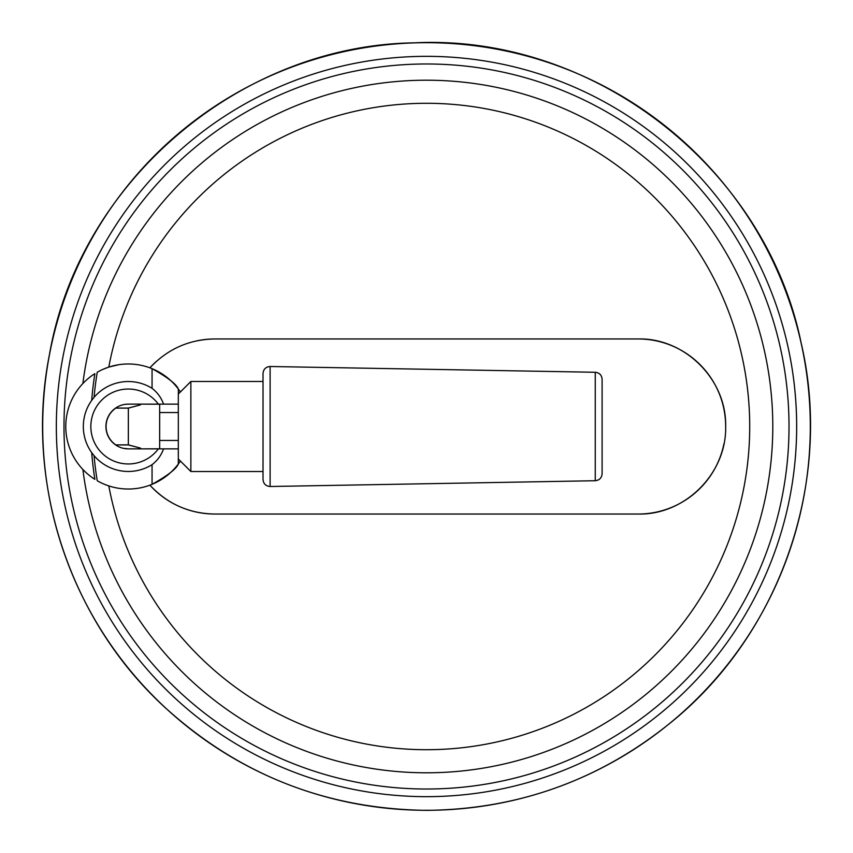 <?xml version="1.0" encoding="UTF-8"?>
<svg xmlns="http://www.w3.org/2000/svg" width="853" height="853" viewBox="0 0 853 853"><rect width="100%" height="100%" fill="white"/><g stroke="black" fill="none" stroke-linecap="round" stroke-linejoin="round"><path stroke-width="1.28" d="M128.345 408.075C112.148 408.097 112.148 408.118 128.345 408.139C144.541 403.832 144.541 403.81 128.345 408.075L128.345 444.925C144.541 449.19 144.541 449.168 128.345 444.861C112.148 444.882 112.148 444.903 128.345 444.925M128.291 404.13L125.679 404.29M117.917 406.689L115.795 408.107A22.274 22.274 0 0 0 115.795 444.893L115.795 445.042M128.302 404.13C112.159 408.203 112.159 408.203 128.302 404.13A22.37 22.37 0 0 0 105.932 426.5A22.37 22.37 0 0 0 128.302 448.87C112.148 444.797 112.148 444.797 128.302 448.87L178.32 448.87L178.32 404.13L128.302 404.13A22.37 22.37 0 0 0 105.932 426.5A22.37 22.37 0 0 0 128.302 448.87L123.44 448.326M140.905 404.13L159.66 404.226L159.66 448.774L140.905 448.87M116.04 445.213L119.463 447.047M178.32 404.13L178.32 388.989C176.496 384.234 167.742 377.463 152.058 368.667L152.058 388.318C157.464 392.508 161.292 397.775 163.541 404.13M163.541 448.87C161.292 455.225 157.464 460.492 152.058 464.682L152.058 484.333A62.525 62.525 0 0 0 178.32 464.011C176.518 468.755 167.764 475.526 152.058 484.333A62.525 62.525 0 0 1 97.242 480.761A333.704 333.704 0 0 1 94.075 455.673L91.708 452.644A44.974 44.974 0 0 1 91.708 400.356A335.805 335.805 0 0 1 94.875 373.657A62.525 62.525 0 0 0 94.875 479.343A335.805 335.805 0 0 1 91.708 452.644M103.256 369.21L108.8 367.089A323.212 323.212 0 0 1 605.033 157.069A323.212 323.212 0 0 1 605.033 695.931A323.212 323.212 0 0 1 108.8 485.911L105.058 484.547M178.16 388.776A62.525 62.525 0 0 0 97.242 372.239A333.704 333.704 0 0 0 94.075 397.327A44.974 44.974 0 0 1 152.058 388.318M108.8 367.089L118.791 364.7M178.32 448.87L178.32 464.011A62.525 62.525 0 0 0 180.409 461.057M180.409 391.943A62.525 62.525 0 0 0 178.32 388.989M84.127 470.749L82.88 469.47A346.297 346.297 0 0 0 611.932 718.962A346.297 346.297 0 0 0 611.932 134.038A346.297 346.297 0 0 0 82.88 383.53L84.116 382.251M91.708 400.356L94.075 397.327M725.658 426.425A87.539 87.539 0 0 0 638.129 338.961C684.437 337.692 726.767 379.244 725.658 426.425C726.788 473.682 684.628 515.255 638.129 514.039A87.539 87.539 0 0 0 723.962 443.656M196.787 512.152A87.539 87.539 0 0 0 214.871 514.039L638.129 514.039M156.44 361.32A87.539 87.539 0 0 0 149.915 367.824C167.529 349.005 189.185 339.387 214.871 338.961A87.539 87.539 0 0 0 196.68 340.88M152.058 464.682A44.974 44.974 0 0 1 94.075 455.673M82.88 469.47A346.297 346.297 0 0 0 611.932 718.962A346.297 346.297 0 0 0 611.932 134.038A346.297 346.297 0 0 0 82.88 383.53M638.129 338.961L214.871 338.961M214.871 514.039C189.227 513.623 167.572 504.006 149.915 485.176A87.539 87.539 0 0 0 196.766 512.141M270.113 366.502L595.255 372.271C599.424 372.74 601.706 375.064 602.101 379.244L602.101 473.756C601.706 477.936 599.424 480.26 595.255 480.729L270.113 486.498C265.816 486.135 263.449 483.811 263.023 479.525L263.023 373.475C263.449 369.189 265.816 366.865 270.113 366.502L270.113 486.498M263.023 381.483L190.869 381.483L190.869 471.517L263.023 471.517M178.32 394.033L190.869 381.483M178.32 412.553L159.66 412.553M158.359 448.87A37.468 37.468 0 0 1 103.128 454.244A37.468 37.468 0 0 1 103.128 398.756A37.468 37.468 0 0 1 158.359 404.13M595.255 372.271L595.255 480.729M426.5 810.297A383.797 383.797 0 0 0 758.882 234.596A383.797 383.797 0 0 0 94.118 234.596A383.797 383.797 0 0 0 426.5 810.297M426.5 796.659A370.159 370.159 0 0 0 747.068 241.42A370.159 370.159 0 0 0 105.932 241.42A370.159 370.159 0 0 0 426.5 796.659M426.5 789.014A362.514 362.514 0 0 0 740.447 245.237A362.514 362.514 0 0 0 112.553 245.237A362.514 362.514 0 0 0 426.5 789.014M178.32 458.967L190.869 471.517M178.32 440.447L159.66 440.447M426.5 810.35C325.707 809.028 238.115 774.353 163.733 706.316C68.901 618.702 24.225 481.188 49.453 354.571C79.148 182.243 239.586 45.22 414.441 42.842C593.368 33.832 765.354 167.273 801.106 342.767C833.392 480.442 781.081 633.246 671.172 722.256C599.851 780.047 518.293 809.412 426.5 810.35"/></g></svg>
